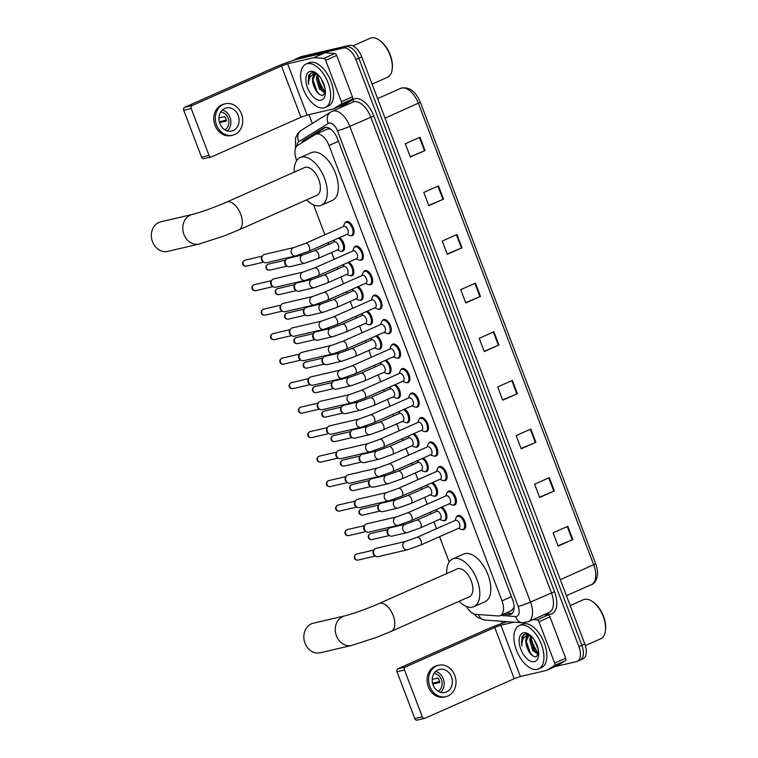 <?xml version="1.0" encoding="UTF-8"?>
<svg xmlns="http://www.w3.org/2000/svg" width="758" height="758" viewBox="0 0 758 758"><rect width="100%" height="100%" fill="white"/><g stroke="black" fill="none" stroke-linecap="round" stroke-linejoin="round"><path stroke-width="1.14" d="M441.838 507.064A7.599 4.046 66.1 0 1 446.576 514.237A7.599 4.046 66.1 0 1 445.164 520.547A7.599 4.046 66.1 0 1 444.775 520.68A7.599 4.046 66.1 0 1 443.411 520.623M432.534 482.571A7.599 4.046 66.1 0 1 437.271 489.744A7.599 4.046 66.1 0 1 435.859 496.054A7.599 4.046 66.1 0 1 435.471 496.187A7.599 4.046 66.1 0 1 434.107 496.13M423.229 458.078A7.599 4.046 66.1 0 1 427.967 465.251A7.599 4.046 66.1 0 1 426.565 471.561A7.599 4.046 66.1 0 1 426.167 471.694A7.599 4.046 66.1 0 1 424.802 471.637M413.925 433.585A7.599 4.046 66.1 0 1 418.662 440.768A7.599 4.046 66.1 0 1 417.26 447.078A7.599 4.046 66.1 0 1 416.862 447.201A7.599 4.046 66.1 0 1 415.498 447.144M404.63 409.093A7.599 4.046 66.1 0 1 409.358 416.275A7.599 4.046 66.1 0 1 407.956 422.585A7.599 4.046 66.1 0 1 407.567 422.708A7.599 4.046 66.1 0 1 406.193 422.651M395.325 384.6A7.599 4.046 66.1 0 1 400.053 391.782A7.599 4.046 66.1 0 1 398.651 398.092A7.599 4.046 66.1 0 1 398.263 398.225A7.599 4.046 66.1 0 1 396.889 398.158M386.021 360.107A7.599 4.046 66.1 0 1 390.749 367.289A7.599 4.046 66.1 0 1 389.347 373.599A7.599 4.046 66.1 0 1 388.958 373.732A7.599 4.046 66.1 0 1 387.584 373.666M376.717 335.623A7.599 4.046 66.1 0 1 381.445 342.796A7.599 4.046 66.1 0 1 380.042 349.106A7.599 4.046 66.1 0 1 379.654 349.239A7.599 4.046 66.1 0 1 378.28 349.173M367.412 311.131A7.599 4.046 66.1 0 1 372.14 318.303A7.599 4.046 66.1 0 1 370.738 324.614A7.599 4.046 66.1 0 1 370.349 324.746A7.599 4.046 66.1 0 1 368.985 324.689M358.108 286.638A7.599 4.046 66.1 0 1 362.836 293.81A7.599 4.046 66.1 0 1 361.433 300.121A7.599 4.046 66.1 0 1 361.045 300.253A7.599 4.046 66.1 0 1 359.68 300.196M348.803 262.145A7.599 4.046 66.1 0 1 353.541 269.317A7.599 4.046 66.1 0 1 352.129 275.628A7.599 4.046 66.1 0 1 351.74 275.76A7.599 4.046 66.1 0 1 350.376 275.704M339.499 237.652A7.599 4.046 66.1 0 1 344.236 244.834A7.599 4.046 66.1 0 1 342.824 251.144A7.599 4.046 66.1 0 1 342.436 251.268A7.599 4.046 66.1 0 1 341.072 251.211M428.696 443.392A7.599 4.046 66.1 0 1 429.928 442.132A7.599 4.046 66.1 0 1 430.317 441.999A7.599 4.046 66.1 0 1 436.854 447.788A7.599 4.046 66.1 0 1 436.077 456.022A7.599 4.046 66.1 0 1 435.689 456.145A7.599 4.046 66.1 0 1 434.325 456.089M419.392 418.899A7.599 4.046 66.1 0 1 420.624 417.639A7.599 4.046 66.1 0 1 421.012 417.516A7.599 4.046 66.1 0 1 427.55 423.296A7.599 4.046 66.1 0 1 426.773 431.529A7.599 4.046 66.1 0 1 426.384 431.662A7.599 4.046 66.1 0 1 425.02 431.596M410.087 394.406A7.599 4.046 66.1 0 1 411.319 393.146A7.599 4.046 66.1 0 1 411.708 393.023A7.599 4.046 66.1 0 1 418.245 398.803A7.599 4.046 66.1 0 1 417.469 407.037A7.599 4.046 66.1 0 1 417.08 407.169A7.599 4.046 66.1 0 1 415.716 407.103M400.783 369.913A7.599 4.046 66.1 0 1 402.015 368.663A7.599 4.046 66.1 0 1 402.403 368.53A7.599 4.046 66.1 0 1 408.941 374.319A7.599 4.046 66.1 0 1 408.164 382.544A7.599 4.046 66.1 0 1 407.776 382.676A7.599 4.046 66.1 0 1 406.411 382.619M438.001 467.885A7.599 4.046 66.1 0 1 439.233 466.625A7.599 4.046 66.1 0 1 439.621 466.492A7.599 4.046 66.1 0 1 446.159 472.281A7.599 4.046 66.1 0 1 445.382 480.515A7.599 4.046 66.1 0 1 444.993 480.638A7.599 4.046 66.1 0 1 443.629 480.581M456.6 516.861A7.599 4.046 66.1 0 1 457.832 515.611A7.599 4.046 66.1 0 1 458.23 515.478A7.599 4.046 66.1 0 1 464.768 521.267A7.599 4.046 66.1 0 1 463.991 529.491A7.599 4.046 66.1 0 1 463.602 529.624A7.599 4.046 66.1 0 1 462.228 529.567M447.296 492.368A7.599 4.046 66.1 0 1 448.537 491.118A7.599 4.046 66.1 0 1 448.925 490.985A7.599 4.046 66.1 0 1 455.463 496.774A7.599 4.046 66.1 0 1 454.686 505.008A7.599 4.046 66.1 0 1 454.298 505.131A7.599 4.046 66.1 0 1 452.924 505.074M391.479 345.421A7.599 4.046 66.1 0 1 392.71 344.17A7.599 4.046 66.1 0 1 393.099 344.037A7.599 4.046 66.1 0 1 399.637 349.826A7.599 4.046 66.1 0 1 398.869 358.051A7.599 4.046 66.1 0 1 398.471 358.183A7.599 4.046 66.1 0 1 397.107 358.127M382.174 320.928A7.599 4.046 66.1 0 1 383.406 319.677A7.599 4.046 66.1 0 1 383.794 319.544A7.599 4.046 66.1 0 1 390.332 325.334A7.599 4.046 66.1 0 1 389.565 333.558A7.599 4.046 66.1 0 1 389.176 333.691A7.599 4.046 66.1 0 1 387.802 333.634M372.87 296.435A7.599 4.046 66.1 0 1 374.101 295.184A7.599 4.046 66.1 0 1 374.49 295.051A7.599 4.046 66.1 0 1 381.028 300.841A7.599 4.046 66.1 0 1 380.26 309.075A7.599 4.046 66.1 0 1 379.872 309.198A7.599 4.046 66.1 0 1 378.498 309.141M363.565 271.951A7.599 4.046 66.1 0 1 364.797 270.691A7.599 4.046 66.1 0 1 365.195 270.559A7.599 4.046 66.1 0 1 371.733 276.348A7.599 4.046 66.1 0 1 370.956 284.582A7.599 4.046 66.1 0 1 370.567 284.705A7.599 4.046 66.1 0 1 369.193 284.648M354.261 247.459A7.599 4.046 66.1 0 1 355.502 246.198A7.599 4.046 66.1 0 1 355.89 246.066A7.599 4.046 66.1 0 1 362.428 251.855A7.599 4.046 66.1 0 1 361.651 260.089A7.599 4.046 66.1 0 1 361.263 260.212A7.599 4.046 66.1 0 1 359.889 260.155M344.966 222.966A7.599 4.046 66.1 0 1 346.198 221.706A7.599 4.046 66.1 0 1 346.586 221.582A7.599 4.046 66.1 0 1 353.124 227.362A7.599 4.046 66.1 0 1 352.347 235.596A7.599 4.046 66.1 0 1 351.958 235.729A7.599 4.046 66.1 0 1 350.584 235.662M466.445 606.485A14.241 7.589 -113.9 0 0 475.825 614.368L498.158 615.951A14.241 7.589 -113.9 0 0 499.531 615.856A14.241 7.589 -113.9 0 0 500.261 615.61A14.241 7.589 -113.9 0 0 501.976 600.848L329.01 145.508A14.241 7.589 -113.9 0 0 315.764 134.232A14.241 7.589 -113.9 0 0 315.271 134.498L297.676 145.375A14.241 7.589 -113.9 0 0 296.454 159.881L296.71 160.563M511.394 610.597L514.076 607.253M330.649 129.078L327.683 128.955L315.764 134.232M313.556 204.897L324.907 234.781M327.939 242.778L328.584 244.474M331.625 252.471L334.212 259.264M337.244 267.271L337.888 268.967M340.929 276.964L343.507 283.757M346.548 291.754L347.192 293.45M350.234 301.457L352.811 308.25M355.853 316.247L356.497 317.943M359.538 325.949L362.116 332.743M365.157 340.74L365.801 342.436M368.843 350.433L371.42 357.236M374.461 365.233L375.106 366.929M378.138 374.926L380.724 381.729M383.766 389.726L384.41 391.422M387.442 399.419L390.029 406.222M393.07 414.219L393.715 415.915M396.747 423.911L399.333 430.715M402.365 438.711L403.019 440.407M406.051 448.404L408.638 455.198M411.67 463.204L412.314 464.9M415.356 472.897L417.942 479.691M420.974 487.688L421.619 489.393M424.66 497.39L427.247 504.184M430.279 512.181L430.923 513.877M433.964 521.883L436.542 528.677M439.583 536.673L449.2 561.981M503.236 614.293L508.741 614.681A14.241 7.589 -113.9 0 0 510.115 614.586A14.241 7.589 -113.9 0 0 510.845 614.34A14.241 7.589 -113.9 0 0 512.56 599.578L337.575 138.922A14.241 7.589 -113.9 0 0 324.329 127.647A14.241 7.589 -113.9 0 0 323.837 127.912L303.607 140.429A14.241 7.589 -113.9 0 0 301.58 142.959M325.428 91.841A18.988 10.119 66.1 0 1 317.867 75.506A18.988 10.119 66.1 0 0 325.428 91.841M538.701 653.292A18.988 10.119 66.1 0 1 531.15 636.957A18.988 10.119 66.1 0 0 538.701 653.292M293.914 60.214A14.241 7.589 66.1 0 1 295.241 59.276A14.241 7.589 66.1 0 1 295.971 59.029L343.374 48A14.241 7.589 66.1 0 1 355.9 59.512L578.913 646.612A14.241 7.589 66.1 0 1 577.198 661.374A14.241 7.589 66.1 0 1 576.468 661.611L555.254 666.557M502.184 623.322L501.398 621.257M312.296 123.45L308.942 114.629M295.241 59.276L298.178 57.978A14.241 7.589 66.1 0 1 298.908 57.731L346.311 46.693A14.241 7.589 66.1 0 1 358.837 58.214L581.85 645.304A14.241 7.589 66.1 0 1 580.135 660.066A14.241 7.589 66.1 0 1 579.406 660.313M304.877 140.922A14.241 7.589 66.1 0 1 306.545 139.121L325.637 127.316M512.19 613.393A14.241 7.589 66.1 0 1 511.678 613.383L506.173 612.995M580.135 660.066L583.073 658.768A14.241 7.589 66.1 0 0 584.788 644.006L361.774 56.916A14.241 7.589 66.1 0 0 349.249 45.395L301.845 56.433A14.241 7.589 66.1 0 0 301.115 56.67L298.178 57.978A14.241 7.589 66.1 0 1 298.908 57.731L346.311 46.693A14.241 7.589 66.1 0 1 358.837 58.214L581.85 645.304A14.241 7.589 66.1 0 1 580.135 660.066L577.198 661.374M420.008 137.274L405.322 143.783L410.353 157.048L425.049 150.539L420.008 137.274M410.249 156.764L425.049 150.539M438.484 185.909L423.788 192.409L428.829 205.674L443.515 199.165L438.484 185.909M428.725 205.399L443.515 199.165M456.951 234.535L442.265 241.044L447.305 254.309L461.992 247.8L456.951 234.535M447.192 254.025L461.992 247.8M475.427 283.16L460.741 289.67L465.772 302.935L480.468 296.425L475.427 283.16M465.668 302.65L480.468 296.425M567.789 526.308L553.103 532.817L558.134 546.082L572.83 539.573L567.789 526.308M558.03 545.807L572.83 539.573M549.313 477.682L534.627 484.191L539.668 497.456L554.354 490.947L549.313 477.682M539.563 497.172L554.354 490.947M530.846 429.056L516.151 435.566L521.191 448.821L535.878 442.312L530.846 429.056M521.087 448.546L535.878 442.312M512.37 380.421L497.684 386.931L502.725 400.196L517.411 393.686L512.37 380.421M502.611 399.911L517.411 393.686M493.894 331.796L479.208 338.305L484.248 351.56L498.935 345.061L493.894 331.796M484.144 351.286L498.935 345.061M544.111 614.672L548.119 614.956A2.369 1.26 66.1 0 1 549.976 616.898L538.957 621.778L554.666 663.117L565.676 658.228A2.369 1.26 66.1 0 1 565.477 660.654L557.68 665.467A2.369 1.26 66.1 0 1 557.604 665.515A2.369 1.26 66.1 0 1 557.518 665.543M549.976 616.898L565.676 658.228M507.178 621.664A18.988 1.62 -20.8 0 0 487.242 629.178L398.016 668.717L405.492 666.974L494.728 627.435L500.896 625.227L514.085 622.157M417.497 719.996A2.369 1.999 -103.1 0 1 414.816 718.603L422.301 716.86A2.369 1.999 76.9 0 0 424.973 718.252L514.208 678.713L520.376 676.506L546.461 670.432A2.369 1.26 -113.9 0 0 546.584 670.394A2.369 1.26 -113.9 0 0 546.67 670.356L554.458 665.533A2.369 1.26 -113.9 0 0 554.666 663.117M405.492 666.974A2.369 1.999 76.9 0 0 404.497 669.996L397.012 671.74L414.816 718.603M397.012 671.74A2.369 1.999 -103.1 0 1 398.016 668.717M404.497 669.996L422.301 716.86M538.957 621.778A2.369 1.26 -113.9 0 0 537.1 619.845L533.101 619.551M433.112 685.014A11.863 9.987 76.9 0 0 444.984 692.499A11.863 9.987 76.9 0 0 451.474 676.875A11.863 9.987 76.9 0 0 439.602 669.38A11.863 9.987 76.9 0 0 433.112 685.014M440.616 692.376A11.863 9.987 76.9 0 0 443.24 678.789A11.863 9.987 76.9 0 0 435.736 671.427M432.79 684.067L439.763 682.437A9.494 7.987 -103.1 0 0 439.157 680.125A9.494 7.987 -103.1 0 0 438.086 678.022L432.212 679.386M438.181 691.305A9.494 7.987 76.9 0 0 441.402 679.604A9.494 7.987 76.9 0 0 434.031 673.464M438.636 665.221L437.139 665.571A16.136 13.587 76.9 0 0 428.308 686.824A16.136 13.587 76.9 0 0 444.453 697.009L445.95 696.659A16.136 13.587 76.9 0 0 454.781 675.406A16.136 13.587 76.9 0 0 438.636 665.221A16.136 13.587 76.9 0 0 429.805 686.473A16.136 13.587 76.9 0 0 445.95 696.659M439.574 681.461L432.591 683.337M570.196 605.576L583.414 599.72A21.357 11.379 66.1 0 1 584.513 599.351A21.357 11.379 66.1 0 1 591.894 601.17L592.642 601.653A20.409 10.877 66.1 0 1 605.481 630.637L605.339 631.509A21.357 11.379 66.1 0 1 600.715 638.776L585.337 645.589M591.894 601.17A21.357 11.379 66.1 0 1 605.339 631.509M520.509 625.132A23.735 12.649 66.1 0 1 540.937 643.21A23.735 12.649 66.1 0 1 538.521 668.935A23.735 12.649 66.1 0 1 537.299 669.333A23.735 12.649 66.1 0 1 516.871 651.255A23.735 12.649 66.1 0 1 519.287 625.54A23.735 12.649 66.1 0 1 520.509 625.132M519.287 625.54L522.224 624.232A23.735 12.649 66.1 0 1 523.446 623.825A23.735 12.649 66.1 0 1 543.874 641.912A23.735 12.649 66.1 0 1 541.458 667.627L538.521 668.935M531.367 636.265L530.79 639.534L533.812 649.871L538.711 654.059M530.742 635.659L529.624 640.046L532.647 650.383L538.616 654.59M534.39 640.065L538.294 649.663M530.069 635.081L528.866 635.517M528.733 635.621L526.128 641.6L526.687 646.204A10.726 5.713 66.1 0 1 528.231 635.801A10.726 5.713 66.1 0 1 528.781 635.611A10.726 5.713 66.1 0 1 529.245 635.545L530.647 635.583M526.687 646.204C528.942 653.074 532.031 656.627 535.953 656.873L538.692 654.4M534.381 661.649A15.473 8.243 66.1 0 1 520.774 649.123A15.473 8.243 66.1 0 1 523.427 632.816A15.473 8.243 66.1 0 1 528.781 634.143A15.473 8.243 66.1 0 1 538.521 656.115A15.473 8.243 66.1 0 1 534.381 661.649M529.643 634.749L525.502 633.896L521.902 636.72L521.864 645.816C521.779 639.506 524.024 636.076 528.591 635.517L529.245 635.545M530.354 635.536L530.221 636.729M537.337 654.533L538.284 655.272M526.99 633.878L526.005 636.133M530.818 638.928L534.94 650.828L536.749 653.131M527.388 633.934L526.592 635.877M526.156 640.993L530.278 652.894L532.789 655.907M523.825 634.541L521.447 641.59L521.864 645.816M313.31 623.199A15.188 12.791 76.9 0 0 305 643.201A15.188 12.791 76.9 0 0 320.198 652.79L351.627 645.465A15.188 12.791 -103.1 0 1 336.438 635.886A15.188 12.791 -103.1 0 1 344.738 615.884L313.31 623.199M379.038 603.539A15.188 8.092 -113.9 0 1 379.815 603.283A15.188 8.092 -113.9 0 1 393.175 615.572A15.188 8.092 -113.9 0 1 391.346 631.31L469.41 596.726A15.188 8.092 -113.9 0 0 470.955 580.258A15.188 8.092 -113.9 0 0 457.879 568.69A15.188 8.092 -113.9 0 0 457.102 568.945L379.038 603.539C368.435 608.323 350.755 614.586 344.738 615.884M446.756 573.531A26.104 13.909 66.1 0 1 452.678 558.968A26.104 13.909 66.1 0 1 454.023 558.523A26.104 13.909 66.1 0 1 476.498 578.411A26.104 13.909 66.1 0 1 473.835 606.703A26.104 13.909 66.1 0 1 472.49 607.149A26.104 13.909 66.1 0 1 459.064 601.302M452.678 558.968L463.697 554.089A26.104 13.909 66.1 0 1 465.033 553.643A26.104 13.909 66.1 0 1 487.508 573.531A26.104 13.909 66.1 0 1 484.845 601.824L473.835 606.703M160.819 221.781A15.188 12.791 76.9 0 0 152.519 241.783A15.188 12.791 76.9 0 0 167.708 251.372L199.146 244.048A15.188 12.791 -103.1 0 1 183.948 234.468A15.188 12.791 -103.1 0 1 192.257 214.467L160.819 221.781M226.547 202.121A15.188 8.092 -113.9 0 1 227.334 201.865A15.188 8.092 -113.9 0 1 240.684 214.154A15.188 8.092 -113.9 0 1 238.855 229.901L316.929 195.308A15.188 8.092 -113.9 0 0 318.474 178.85A15.188 8.092 -113.9 0 0 305.398 167.272A15.188 8.092 -113.9 0 0 304.621 167.527L226.547 202.121C215.954 206.906 198.274 213.169 192.257 214.467M294.275 172.113A26.104 13.909 66.1 0 1 300.196 157.55A26.104 13.909 66.1 0 1 301.532 157.105A26.104 13.909 66.1 0 1 324.007 177.002A26.104 13.909 66.1 0 1 321.345 205.285A26.104 13.909 66.1 0 1 320.009 205.731A26.104 13.909 66.1 0 1 306.583 199.885M300.196 157.55L311.216 152.671A26.104 13.909 66.1 0 1 312.552 152.225A26.104 13.909 66.1 0 1 335.027 172.113A26.104 13.909 66.1 0 1 332.364 200.406L321.345 205.285M455.312 520.386A4.273 2.274 66.1 0 1 455.511 520.272A4.273 2.274 66.1 0 1 455.729 520.196A4.273 2.274 66.1 0 1 459.405 523.456A4.273 2.274 66.1 0 1 458.969 528.089A4.273 2.274 66.1 0 1 458.751 528.155M454.99 520.509L455.994 517.866A7.116 3.79 66.1 0 1 457.292 516.369A7.116 3.79 66.1 0 1 457.661 516.245A7.116 3.79 66.1 0 1 463.792 521.675A7.116 3.79 66.1 0 1 463.062 529.387A7.116 3.79 66.1 0 1 462.702 529.51A7.116 3.79 66.1 0 1 461.082 529.34L458.448 528.317M405.454 541.487A4.273 3.6 -103.1 0 0 403.029 546.859A4.273 3.6 -103.1 0 0 403.123 547.115A4.273 3.6 -103.1 0 0 407.397 549.806L378.1 556.628A4.273 3.6 -103.1 0 1 375.589 556.154A4.273 3.6 -103.1 0 1 373.827 553.927A4.273 3.6 -103.1 0 1 374.12 549.834A4.273 3.6 -103.1 0 1 375.617 548.489A4.273 3.6 -103.1 0 1 376.167 548.309L405.454 541.487L417.023 537.327A4.273 2.274 66.1 0 1 417.251 537.251A4.273 2.274 66.1 0 1 420.908 540.463A4.273 2.274 66.1 0 1 420.491 545.135A4.273 2.274 66.1 0 1 420.273 545.21M375.589 556.154L374.528 555.481A3.089 2.596 -103.1 0 1 373.249 553.871A3.089 2.596 -103.1 0 1 373.457 550.914L374.12 549.834M446.007 495.893A4.273 2.274 66.1 0 1 446.206 495.779A4.273 2.274 66.1 0 1 446.424 495.713A4.273 2.274 66.1 0 1 450.1 498.963A4.273 2.274 66.1 0 1 449.665 503.596A4.273 2.274 66.1 0 1 449.447 503.663M445.685 496.016L446.699 493.373A7.116 3.79 66.1 0 1 447.987 491.876A7.116 3.79 66.1 0 1 448.357 491.752A7.116 3.79 66.1 0 1 454.487 497.182A7.116 3.79 66.1 0 1 453.758 504.894A7.116 3.79 66.1 0 1 453.398 505.017A7.116 3.79 66.1 0 1 451.777 504.847L449.143 503.824M396.15 516.994A4.273 3.6 -103.1 0 0 393.724 522.366A4.273 3.6 -103.1 0 0 393.819 522.622A4.273 3.6 -103.1 0 0 398.092 525.313L368.795 532.135A4.273 3.6 -103.1 0 1 366.285 531.671A4.273 3.6 -103.1 0 1 364.522 529.435A4.273 3.6 -103.1 0 1 364.816 525.341A4.273 3.6 -103.1 0 1 366.322 523.996A4.273 3.6 -103.1 0 1 366.863 523.816L396.15 516.994L407.719 512.834A4.273 2.274 66.1 0 1 407.946 512.759A4.273 2.274 66.1 0 1 411.603 515.971A4.273 2.274 66.1 0 1 411.187 520.642A4.273 2.274 66.1 0 1 410.969 520.718M366.285 531.671L365.223 530.988A3.089 2.596 -103.1 0 1 363.944 529.378A3.089 2.596 -103.1 0 1 364.153 526.422L364.816 525.341M436.703 471.4A4.273 2.274 66.1 0 1 436.902 471.286A4.273 2.274 66.1 0 1 437.12 471.22A4.273 2.274 66.1 0 1 440.796 474.47A4.273 2.274 66.1 0 1 440.36 479.103A4.273 2.274 66.1 0 1 440.142 479.17M436.381 471.523L437.394 468.88A7.116 3.79 66.1 0 1 438.683 467.383A7.116 3.79 66.1 0 1 439.053 467.26A7.116 3.79 66.1 0 1 445.183 472.689A7.116 3.79 66.1 0 1 444.453 480.401A7.116 3.79 66.1 0 1 444.093 480.525A7.116 3.79 66.1 0 1 442.473 480.354L439.839 479.331M386.845 492.501A4.273 3.6 -103.1 0 0 384.42 497.873A4.273 3.6 -103.1 0 0 384.514 498.129A4.273 3.6 -103.1 0 0 388.788 500.82L359.491 507.642A4.273 3.6 -103.1 0 1 356.99 507.178A4.273 3.6 -103.1 0 1 355.218 504.951A4.273 3.6 -103.1 0 1 355.511 500.849A4.273 3.6 -103.1 0 1 357.018 499.503A4.273 3.6 -103.1 0 1 357.558 499.323L386.845 492.501L398.424 488.341A4.273 2.274 66.1 0 1 398.642 488.266A4.273 2.274 66.1 0 1 402.299 491.478A4.273 2.274 66.1 0 1 401.882 496.149A4.273 2.274 66.1 0 1 401.664 496.225M356.99 507.178L355.919 506.496A3.089 2.596 -103.1 0 1 354.64 504.885A3.089 2.596 -103.1 0 1 354.858 501.929L355.511 500.849M427.398 446.907A4.273 2.274 66.1 0 1 427.597 446.794A4.273 2.274 66.1 0 1 427.815 446.727A4.273 2.274 66.1 0 1 431.501 449.977A4.273 2.274 66.1 0 1 431.065 454.611A4.273 2.274 66.1 0 1 430.838 454.686M427.076 447.031L428.09 444.387A7.116 3.79 66.1 0 1 429.388 442.89A7.116 3.79 66.1 0 1 429.748 442.767A7.116 3.79 66.1 0 1 435.878 448.196A7.116 3.79 66.1 0 1 435.149 455.909A7.116 3.79 66.1 0 1 434.789 456.032A7.116 3.79 66.1 0 1 433.169 455.861L430.535 454.838M377.541 468.008A4.273 3.6 -103.1 0 0 375.115 473.38A4.273 3.6 -103.1 0 0 375.21 473.636A4.273 3.6 -103.1 0 0 379.483 476.337L350.187 483.149A4.273 3.6 -103.1 0 1 347.685 482.685A4.273 3.6 -103.1 0 1 345.913 480.458A4.273 3.6 -103.1 0 1 346.207 476.356A4.273 3.6 -103.1 0 1 347.714 475.01A4.273 3.6 -103.1 0 1 348.254 474.83L377.541 468.008L389.119 463.849A4.273 2.274 66.1 0 1 389.337 463.773A4.273 2.274 66.1 0 1 392.995 466.985A4.273 2.274 66.1 0 1 392.578 471.666A4.273 2.274 66.1 0 1 392.36 471.732M347.685 482.685L346.614 482.003A3.089 2.596 -103.1 0 1 345.335 480.401A3.089 2.596 -103.1 0 1 345.553 477.436L346.207 476.356M418.094 422.424A4.273 2.274 66.1 0 1 418.293 422.31A4.273 2.274 66.1 0 1 418.52 422.234A4.273 2.274 66.1 0 1 422.197 425.484A4.273 2.274 66.1 0 1 421.761 430.118A4.273 2.274 66.1 0 1 421.543 430.193M417.772 422.538L418.786 419.894A7.116 3.79 66.1 0 1 420.084 418.397A7.116 3.79 66.1 0 1 420.444 418.283A7.116 3.79 66.1 0 1 426.574 423.703A7.116 3.79 66.1 0 1 425.844 431.416A7.116 3.79 66.1 0 1 425.484 431.539A7.116 3.79 66.1 0 1 423.864 431.378L421.24 430.345M368.236 443.515A4.273 3.6 -103.1 0 0 365.82 448.888A4.273 3.6 -103.1 0 0 365.906 449.143A4.273 3.6 -103.1 0 0 370.179 451.844L340.892 458.656A4.273 3.6 -103.1 0 1 338.381 458.192A4.273 3.6 -103.1 0 1 336.618 455.965A4.273 3.6 -103.1 0 1 336.903 451.872A4.273 3.6 -103.1 0 1 338.409 450.517A4.273 3.6 -103.1 0 1 338.949 450.337L368.236 443.515L379.815 439.356A4.273 2.274 66.1 0 1 380.033 439.289A4.273 2.274 66.1 0 1 383.69 442.492A4.273 2.274 66.1 0 1 383.273 447.173A4.273 2.274 66.1 0 1 383.055 447.239M338.381 458.192L337.31 457.519A3.089 2.596 -103.1 0 1 336.031 455.909A3.089 2.596 -103.1 0 1 336.249 452.943L336.903 451.872M408.789 397.931A4.273 2.274 66.1 0 1 408.988 397.817A4.273 2.274 66.1 0 1 409.216 397.742A4.273 2.274 66.1 0 1 412.892 401.001A4.273 2.274 66.1 0 1 412.456 405.625A4.273 2.274 66.1 0 1 412.238 405.701M408.467 398.045L409.481 395.411A7.116 3.79 66.1 0 1 410.779 393.914A7.116 3.79 66.1 0 1 411.139 393.79A7.116 3.79 66.1 0 1 417.27 399.21A7.116 3.79 66.1 0 1 416.549 406.932A7.116 3.79 66.1 0 1 416.18 407.046A7.116 3.79 66.1 0 1 414.569 406.885L411.935 405.862M358.941 419.032A4.273 3.6 -103.1 0 0 356.516 424.404A4.273 3.6 -103.1 0 0 356.601 424.651A4.273 3.6 -103.1 0 0 360.874 427.351L331.587 434.173A4.273 3.6 -103.1 0 1 329.076 433.699A4.273 3.6 -103.1 0 1 327.314 431.473A4.273 3.6 -103.1 0 1 327.598 427.379A4.273 3.6 -103.1 0 1 329.105 426.034A4.273 3.6 -103.1 0 1 329.645 425.844L358.941 419.032L370.51 414.863A4.273 2.274 66.1 0 1 370.728 414.797A4.273 2.274 66.1 0 1 374.386 417.999A4.273 2.274 66.1 0 1 373.969 422.68A4.273 2.274 66.1 0 1 373.751 422.756M329.076 433.699L328.006 433.026A3.089 2.596 -103.1 0 1 326.736 431.416A3.089 2.596 -103.1 0 1 326.944 428.459L327.598 427.379M399.485 373.438A4.273 2.274 66.1 0 1 399.693 373.324A4.273 2.274 66.1 0 1 399.911 373.249A4.273 2.274 66.1 0 1 403.588 376.508A4.273 2.274 66.1 0 1 403.152 381.132A4.273 2.274 66.1 0 1 402.934 381.208M399.163 373.552L400.177 370.918A7.116 3.79 66.1 0 1 401.475 369.421A7.116 3.79 66.1 0 1 401.835 369.298A7.116 3.79 66.1 0 1 407.965 374.717A7.116 3.79 66.1 0 1 407.245 382.439A7.116 3.79 66.1 0 1 406.875 382.563A7.116 3.79 66.1 0 1 405.265 382.392L402.631 381.369M349.637 394.539A4.273 3.6 -103.1 0 0 347.211 399.911A4.273 3.6 -103.1 0 0 347.297 400.158A4.273 3.6 -103.1 0 0 351.57 402.858L322.283 409.68A4.273 3.6 -103.1 0 1 319.772 409.206A4.273 3.6 -103.1 0 1 318.009 406.98A4.273 3.6 -103.1 0 1 318.303 402.886A4.273 3.6 -103.1 0 1 319.8 401.541A4.273 3.6 -103.1 0 1 320.34 401.352L349.637 394.539L361.206 390.379A4.273 2.274 66.1 0 1 361.424 390.304A4.273 2.274 66.1 0 1 365.081 393.506A4.273 2.274 66.1 0 1 364.664 398.187A4.273 2.274 66.1 0 1 364.446 398.263M319.772 409.206L318.701 408.534A3.089 2.596 -103.1 0 1 317.431 406.923A3.089 2.596 -103.1 0 1 317.64 403.967L318.303 402.886M390.18 348.945A4.273 2.274 66.1 0 1 390.389 348.832A4.273 2.274 66.1 0 1 390.607 348.756A4.273 2.274 66.1 0 1 394.283 352.015A4.273 2.274 66.1 0 1 393.847 356.639A4.273 2.274 66.1 0 1 393.629 356.715M389.868 349.059L390.872 346.425A7.116 3.79 66.1 0 1 392.17 344.928A7.116 3.79 66.1 0 1 392.54 344.805A7.116 3.79 66.1 0 1 398.661 350.234A7.116 3.79 66.1 0 1 397.941 357.947A7.116 3.79 66.1 0 1 397.571 358.07A7.116 3.79 66.1 0 1 395.96 357.899L393.326 356.876M340.333 370.046A4.273 3.6 -103.1 0 0 337.907 375.418A4.273 3.6 -103.1 0 0 337.992 375.674A4.273 3.6 -103.1 0 0 342.265 378.365L312.978 385.187A4.273 3.6 -103.1 0 1 310.467 384.713A4.273 3.6 -103.1 0 1 308.705 382.487A4.273 3.6 -103.1 0 1 308.999 378.394A4.273 3.6 -103.1 0 1 310.496 377.048A4.273 3.6 -103.1 0 1 311.036 376.868L340.333 370.046L351.901 365.887A4.273 2.274 66.1 0 1 352.119 365.811A4.273 2.274 66.1 0 1 355.777 369.013A4.273 2.274 66.1 0 1 355.36 373.694A4.273 2.274 66.1 0 1 355.142 373.77M310.467 384.713L309.397 384.041A3.089 2.596 -103.1 0 1 308.127 382.43A3.089 2.596 -103.1 0 1 308.335 379.474L308.999 378.394M380.886 324.452A4.273 2.274 66.1 0 1 381.084 324.339A4.273 2.274 66.1 0 1 381.302 324.263A4.273 2.274 66.1 0 1 384.979 327.522A4.273 2.274 66.1 0 1 384.543 332.156A4.273 2.274 66.1 0 1 384.325 332.222M380.563 324.576L381.568 321.932A7.116 3.79 66.1 0 1 382.866 320.435A7.116 3.79 66.1 0 1 383.235 320.312A7.116 3.79 66.1 0 1 389.356 325.741A7.116 3.79 66.1 0 1 388.636 333.454A7.116 3.79 66.1 0 1 388.267 333.577A7.116 3.79 66.1 0 1 386.656 333.406L384.022 332.383M331.028 345.553A4.273 3.6 -103.1 0 0 328.602 350.926A4.273 3.6 -103.1 0 0 328.688 351.181A4.273 3.6 -103.1 0 0 332.961 353.872L303.674 360.694A4.273 3.6 -103.1 0 1 301.163 360.221A4.273 3.6 -103.1 0 1 299.401 357.994A4.273 3.6 -103.1 0 1 299.694 353.901A4.273 3.6 -103.1 0 1 301.191 352.555A4.273 3.6 -103.1 0 1 301.741 352.375L331.028 345.553L342.597 341.394A4.273 2.274 66.1 0 1 342.815 341.318A4.273 2.274 66.1 0 1 346.472 344.53A4.273 2.274 66.1 0 1 346.055 349.201A4.273 2.274 66.1 0 1 345.837 349.277M301.163 360.221L300.092 359.548A3.089 2.596 -103.1 0 1 298.823 357.937A3.089 2.596 -103.1 0 1 299.031 354.981L299.694 353.901M371.581 299.96A4.273 2.274 66.1 0 1 371.78 299.846A4.273 2.274 66.1 0 1 371.998 299.78A4.273 2.274 66.1 0 1 375.674 303.029A4.273 2.274 66.1 0 1 375.238 307.663A4.273 2.274 66.1 0 1 375.021 307.729M371.259 300.083L372.263 297.439A7.116 3.79 66.1 0 1 373.561 295.942A7.116 3.79 66.1 0 1 373.931 295.819A7.116 3.79 66.1 0 1 380.061 301.248A7.116 3.79 66.1 0 1 379.332 308.961A7.116 3.79 66.1 0 1 378.962 309.084A7.116 3.79 66.1 0 1 377.351 308.913L374.717 307.89M321.724 321.06A4.273 3.6 -103.1 0 0 319.298 326.433A4.273 3.6 -103.1 0 0 319.383 326.689A4.273 3.6 -103.1 0 0 323.657 329.379L294.369 336.201A4.273 3.6 -103.1 0 1 291.858 335.737A4.273 3.6 -103.1 0 1 290.096 333.501A4.273 3.6 -103.1 0 1 290.39 329.408A4.273 3.6 -103.1 0 1 291.887 328.062A4.273 3.6 -103.1 0 1 292.436 327.882L321.724 321.06L333.293 316.901A4.273 2.274 66.1 0 1 333.511 316.825A4.273 2.274 66.1 0 1 337.168 320.037A4.273 2.274 66.1 0 1 336.76 324.708A4.273 2.274 66.1 0 1 336.533 324.784M291.858 335.737L290.788 335.055A3.089 2.596 -103.1 0 1 289.518 333.444A3.089 2.596 -103.1 0 1 289.727 330.488L290.39 329.408M362.277 275.467A4.273 2.274 66.1 0 1 362.476 275.353A4.273 2.274 66.1 0 1 362.694 275.287A4.273 2.274 66.1 0 1 366.37 278.537A4.273 2.274 66.1 0 1 365.934 283.17A4.273 2.274 66.1 0 1 365.716 283.236M361.954 275.59L362.959 272.946A7.116 3.79 66.1 0 1 364.257 271.449A7.116 3.79 66.1 0 1 364.626 271.326A7.116 3.79 66.1 0 1 370.757 276.755A7.116 3.79 66.1 0 1 370.027 284.468A7.116 3.79 66.1 0 1 369.667 284.591A7.116 3.79 66.1 0 1 368.047 284.421L365.413 283.397M312.419 296.567A4.273 3.6 -103.1 0 0 309.994 301.94A4.273 3.6 -103.1 0 0 310.079 302.196A4.273 3.6 -103.1 0 0 314.362 304.887L285.065 311.709A4.273 3.6 -103.1 0 1 282.554 311.244A4.273 3.6 -103.1 0 1 280.792 309.018A4.273 3.6 -103.1 0 1 281.085 304.915A4.273 3.6 -103.1 0 1 282.582 303.57A4.273 3.6 -103.1 0 1 283.132 303.389L312.419 296.567L323.988 292.408A4.273 2.274 66.1 0 1 324.216 292.332A4.273 2.274 66.1 0 1 327.873 295.544A4.273 2.274 66.1 0 1 327.456 300.215A4.273 2.274 66.1 0 1 327.238 300.291M282.554 311.244L281.493 310.562A3.089 2.596 -103.1 0 1 280.214 308.951A3.089 2.596 -103.1 0 1 280.422 305.995L281.085 304.915M352.972 250.974A4.273 2.274 66.1 0 1 353.171 250.86A4.273 2.274 66.1 0 1 353.389 250.794A4.273 2.274 66.1 0 1 357.065 254.044A4.273 2.274 66.1 0 1 356.63 258.677A4.273 2.274 66.1 0 1 356.412 258.753M352.65 251.097L353.664 248.453A7.116 3.79 66.1 0 1 354.952 246.956A7.116 3.79 66.1 0 1 355.322 246.833A7.116 3.79 66.1 0 1 361.452 252.262A7.116 3.79 66.1 0 1 360.723 259.975A7.116 3.79 66.1 0 1 360.363 260.098A7.116 3.79 66.1 0 1 358.742 259.928L356.108 258.904M303.115 272.075A4.273 3.6 -103.1 0 0 300.689 277.447A4.273 3.6 -103.1 0 0 300.784 277.703A4.273 3.6 -103.1 0 0 305.057 280.403L275.76 287.216A4.273 3.6 -103.1 0 1 273.25 286.751A4.273 3.6 -103.1 0 1 271.487 284.525A4.273 3.6 -103.1 0 1 271.781 280.422A4.273 3.6 -103.1 0 1 273.287 279.077A4.273 3.6 -103.1 0 1 273.827 278.897L303.115 272.075L314.684 267.915A4.273 2.274 66.1 0 1 314.911 267.839A4.273 2.274 66.1 0 1 318.568 271.051A4.273 2.274 66.1 0 1 318.152 275.732A4.273 2.274 66.1 0 1 317.934 275.798M273.25 286.751L272.188 286.069A3.089 2.596 -103.1 0 1 270.909 284.468A3.089 2.596 -103.1 0 1 271.118 281.502L271.781 280.422M343.668 226.49A4.273 2.274 66.1 0 1 343.867 226.377A4.273 2.274 66.1 0 1 344.085 226.301A4.273 2.274 66.1 0 1 347.761 229.551A4.273 2.274 66.1 0 1 347.325 234.184A4.273 2.274 66.1 0 1 347.107 234.26M343.346 226.604L344.359 223.961A7.116 3.79 66.1 0 1 345.648 222.464A7.116 3.79 66.1 0 1 346.018 222.35A7.116 3.79 66.1 0 1 352.148 227.77A7.116 3.79 66.1 0 1 351.418 235.482A7.116 3.79 66.1 0 1 351.058 235.605A7.116 3.79 66.1 0 1 349.438 235.444L346.804 234.412M293.81 247.582A4.273 3.6 -103.1 0 0 291.385 252.954A4.273 3.6 -103.1 0 0 291.479 253.21A4.273 3.6 -103.1 0 0 295.753 255.91L266.456 262.723A4.273 3.6 -103.1 0 1 263.955 262.259A4.273 3.6 -103.1 0 1 262.183 260.032A4.273 3.6 -103.1 0 1 262.476 255.939A4.273 3.6 -103.1 0 1 263.983 254.584A4.273 3.6 -103.1 0 1 264.523 254.404L293.81 247.582L305.389 243.422A4.273 2.274 66.1 0 1 305.607 243.356A4.273 2.274 66.1 0 1 309.264 246.558A4.273 2.274 66.1 0 1 308.847 251.239A4.273 2.274 66.1 0 1 308.629 251.305M263.955 262.259L262.884 261.576A3.089 2.596 -103.1 0 1 261.605 259.975A3.089 2.596 -103.1 0 1 261.823 257.009L262.476 255.939M436.485 511.442A4.273 2.274 66.1 0 1 436.684 511.328A4.273 2.274 66.1 0 1 436.911 511.252A4.273 2.274 66.1 0 1 440.587 514.511A4.273 2.274 66.1 0 1 440.152 519.135A4.273 2.274 66.1 0 1 439.934 519.211M405.284 524.271A4.273 3.6 -103.1 0 0 404.744 524.46A4.273 3.6 -103.1 0 0 402.858 529.643A4.273 3.6 -103.1 0 0 407.226 532.599L392.104 536.114A4.273 3.6 -103.1 0 1 389.593 535.65A4.273 3.6 -103.1 0 1 388.124 529.321A4.273 3.6 -103.1 0 1 389.621 527.975A4.273 3.6 -103.1 0 1 390.171 527.795L405.284 524.271L416.862 520.111A4.273 2.274 66.1 0 1 417.08 520.035A4.273 2.274 66.1 0 1 420.737 523.247A4.273 2.274 66.1 0 1 420.32 527.928A4.273 2.274 66.1 0 1 420.103 527.994M440.692 507.566A7.116 3.79 66.1 0 1 445.477 514.208A7.116 3.79 66.1 0 1 444.245 520.443A7.116 3.79 66.1 0 1 443.875 520.566A7.116 3.79 66.1 0 1 442.265 520.395L439.631 519.372M389.593 535.65L388.522 534.968A3.089 2.596 -103.1 0 1 387.253 533.357A3.089 2.596 -103.1 0 1 387.461 530.401L388.124 529.321M427.18 486.949A4.273 2.274 66.1 0 1 427.389 486.835A4.273 2.274 66.1 0 1 427.607 486.759A4.273 2.274 66.1 0 1 431.283 490.019A4.273 2.274 66.1 0 1 430.847 494.642A4.273 2.274 66.1 0 1 430.629 494.718M395.979 499.787A4.273 3.6 -103.1 0 0 395.439 499.967A4.273 3.6 -103.1 0 0 393.554 505.15A4.273 3.6 -103.1 0 0 397.922 508.106L382.799 511.622A4.273 3.6 -103.1 0 1 380.289 511.157A4.273 3.6 -103.1 0 1 378.82 504.828A4.273 3.6 -103.1 0 1 380.317 503.483A4.273 3.6 -103.1 0 1 380.867 503.303L395.979 499.787L407.558 495.618A4.273 2.274 66.1 0 1 407.776 495.552A4.273 2.274 66.1 0 1 411.433 498.755A4.273 2.274 66.1 0 1 411.016 503.435A4.273 2.274 66.1 0 1 410.798 503.501M431.387 483.083A7.116 3.79 66.1 0 1 436.172 489.715A7.116 3.79 66.1 0 1 434.94 495.95A7.116 3.79 66.1 0 1 434.571 496.073A7.116 3.79 66.1 0 1 432.96 495.903L430.326 494.879M380.289 511.157L379.218 510.475A3.089 2.596 -103.1 0 1 377.948 508.874A3.089 2.596 -103.1 0 1 378.157 505.908L378.82 504.828M417.876 462.456A4.273 2.274 66.1 0 1 418.084 462.342A4.273 2.274 66.1 0 1 418.302 462.266A4.273 2.274 66.1 0 1 421.979 465.526A4.273 2.274 66.1 0 1 421.543 470.159A4.273 2.274 66.1 0 1 421.325 470.225M386.675 475.294A4.273 3.6 -103.1 0 0 386.135 475.474A4.273 3.6 -103.1 0 0 384.259 480.667A4.273 3.6 -103.1 0 0 388.617 483.613L373.495 487.129A4.273 3.6 -103.1 0 1 370.984 486.664A4.273 3.6 -103.1 0 1 369.516 480.335A4.273 3.6 -103.1 0 1 371.013 478.99A4.273 3.6 -103.1 0 1 371.562 478.81L386.675 475.294L398.253 471.125A4.273 2.274 66.1 0 1 398.471 471.059A4.273 2.274 66.1 0 1 402.128 474.262A4.273 2.274 66.1 0 1 401.712 478.942A4.273 2.274 66.1 0 1 401.494 479.018M422.083 458.59A7.116 3.79 66.1 0 1 426.868 465.223A7.116 3.79 66.1 0 1 425.636 471.457A7.116 3.79 66.1 0 1 425.266 471.58A7.116 3.79 66.1 0 1 423.656 471.41L421.022 470.386M370.984 486.664L369.923 485.982A3.089 2.596 -103.1 0 1 368.644 484.381A3.089 2.596 -103.1 0 1 368.852 481.415L369.516 480.335M408.571 437.963A4.273 2.274 66.1 0 1 408.78 437.849A4.273 2.274 66.1 0 1 408.998 437.783A4.273 2.274 66.1 0 1 412.674 441.033A4.273 2.274 66.1 0 1 412.238 445.666A4.273 2.274 66.1 0 1 412.02 445.732M377.38 450.802A4.273 3.6 -103.1 0 0 376.83 450.982A4.273 3.6 -103.1 0 0 374.954 456.174A4.273 3.6 -103.1 0 0 379.313 459.121L364.191 462.636A4.273 3.6 -103.1 0 1 361.689 462.172A4.273 3.6 -103.1 0 1 360.211 455.852A4.273 3.6 -103.1 0 1 361.718 454.497A4.273 3.6 -103.1 0 1 362.258 454.317L377.38 450.802L388.949 446.642A4.273 2.274 66.1 0 1 389.167 446.566A4.273 2.274 66.1 0 1 392.824 449.769A4.273 2.274 66.1 0 1 392.407 454.449A4.273 2.274 66.1 0 1 392.189 454.525M412.778 434.097A7.116 3.79 66.1 0 1 417.563 440.73A7.116 3.79 66.1 0 1 416.332 446.964A7.116 3.79 66.1 0 1 415.962 447.087A7.116 3.79 66.1 0 1 414.351 446.917L411.717 445.894M361.689 462.172L360.619 461.499A3.089 2.596 -103.1 0 1 359.339 459.888A3.089 2.596 -103.1 0 1 359.548 456.932L360.211 455.852M399.276 413.47A4.273 2.274 66.1 0 1 399.475 413.356A4.273 2.274 66.1 0 1 399.693 413.29A4.273 2.274 66.1 0 1 403.37 416.54A4.273 2.274 66.1 0 1 402.934 421.173A4.273 2.274 66.1 0 1 402.716 421.249M368.075 426.309A4.273 3.6 -103.1 0 0 367.526 426.489A4.273 3.6 -103.1 0 0 365.65 431.681A4.273 3.6 -103.1 0 0 370.008 434.628L354.886 438.152A4.273 3.6 -103.1 0 1 352.385 437.679A4.273 3.6 -103.1 0 1 350.907 431.359A4.273 3.6 -103.1 0 1 352.413 430.013A4.273 3.6 -103.1 0 1 352.953 429.824L368.075 426.309L379.644 422.149A4.273 2.274 66.1 0 1 379.862 422.073A4.273 2.274 66.1 0 1 383.52 425.276A4.273 2.274 66.1 0 1 383.103 429.957A4.273 2.274 66.1 0 1 382.885 430.032M403.474 409.604A7.116 3.79 66.1 0 1 408.259 416.237A7.116 3.79 66.1 0 1 407.027 422.471A7.116 3.79 66.1 0 1 406.658 422.594A7.116 3.79 66.1 0 1 405.047 422.424L402.413 421.401M352.385 437.679L351.314 437.006A3.089 2.596 -103.1 0 1 350.035 435.395A3.089 2.596 -103.1 0 1 350.253 432.439L350.907 431.359M389.972 388.977A4.273 2.274 66.1 0 1 390.171 388.873A4.273 2.274 66.1 0 1 390.389 388.797A4.273 2.274 66.1 0 1 394.065 392.047A4.273 2.274 66.1 0 1 393.629 396.68A4.273 2.274 66.1 0 1 393.411 396.756M358.771 401.816A4.273 3.6 -103.1 0 0 358.221 401.996A4.273 3.6 -103.1 0 0 356.345 407.188A4.273 3.6 -103.1 0 0 360.704 410.135L345.591 413.66A4.273 3.6 -103.1 0 1 343.08 413.186A4.273 3.6 -103.1 0 1 341.602 406.866A4.273 3.6 -103.1 0 1 343.109 405.521A4.273 3.6 -103.1 0 1 343.649 405.341L358.771 401.816L370.34 397.656A4.273 2.274 66.1 0 1 370.558 397.58A4.273 2.274 66.1 0 1 374.215 400.793A4.273 2.274 66.1 0 1 373.798 405.464A4.273 2.274 66.1 0 1 373.58 405.539M394.179 385.111A7.116 3.79 66.1 0 1 398.954 391.744A7.116 3.79 66.1 0 1 397.723 397.978A7.116 3.79 66.1 0 1 397.353 398.102A7.116 3.79 66.1 0 1 395.742 397.931L393.108 396.908M343.08 413.186L342.01 412.513A3.089 2.596 -103.1 0 1 340.73 410.902A3.089 2.596 -103.1 0 1 340.948 407.946L341.602 406.866M380.668 364.494A4.273 2.274 66.1 0 1 380.867 364.38A4.273 2.274 66.1 0 1 381.084 364.304A4.273 2.274 66.1 0 1 384.761 367.554A4.273 2.274 66.1 0 1 384.325 372.187A4.273 2.274 66.1 0 1 384.107 372.263M349.466 377.323A4.273 3.6 -103.1 0 0 348.926 377.503A4.273 3.6 -103.1 0 0 347.041 382.695A4.273 3.6 -103.1 0 0 351.399 385.642L336.287 389.167A4.273 3.6 -103.1 0 1 333.776 388.693A4.273 3.6 -103.1 0 1 332.298 382.373A4.273 3.6 -103.1 0 1 333.804 381.028A4.273 3.6 -103.1 0 1 334.344 380.848L349.466 377.323L361.035 373.163A4.273 2.274 66.1 0 1 361.253 373.088A4.273 2.274 66.1 0 1 364.911 376.3A4.273 2.274 66.1 0 1 364.494 380.971A4.273 2.274 66.1 0 1 364.276 381.047M384.875 360.619A7.116 3.79 66.1 0 1 389.65 367.26A7.116 3.79 66.1 0 1 388.418 373.486A7.116 3.79 66.1 0 1 388.058 373.609A7.116 3.79 66.1 0 1 386.438 373.448L383.804 372.415M333.776 388.693L332.705 388.02A3.089 2.596 -103.1 0 1 331.426 386.409A3.089 2.596 -103.1 0 1 331.644 383.453L332.298 382.373M371.363 340.001A4.273 2.274 66.1 0 1 371.562 339.887A4.273 2.274 66.1 0 1 371.78 339.811A4.273 2.274 66.1 0 1 375.456 343.071A4.273 2.274 66.1 0 1 375.021 347.695A4.273 2.274 66.1 0 1 374.803 347.77M340.162 352.83A4.273 3.6 -103.1 0 0 339.622 353.01A4.273 3.6 -103.1 0 0 337.736 358.202A4.273 3.6 -103.1 0 0 342.095 361.149L326.982 364.674A4.273 3.6 -103.1 0 1 324.471 364.21A4.273 3.6 -103.1 0 1 323.003 357.88A4.273 3.6 -103.1 0 1 324.5 356.535A4.273 3.6 -103.1 0 1 325.04 356.355L340.162 352.83L351.731 348.671A4.273 2.274 66.1 0 1 351.949 348.595A4.273 2.274 66.1 0 1 355.606 351.807A4.273 2.274 66.1 0 1 355.199 356.478A4.273 2.274 66.1 0 1 354.971 356.554M375.57 336.126A7.116 3.79 66.1 0 1 380.345 342.768A7.116 3.79 66.1 0 1 379.114 349.002A7.116 3.79 66.1 0 1 378.754 349.116A7.116 3.79 66.1 0 1 377.133 348.955L374.499 347.931M324.471 364.21L323.401 363.527A3.089 2.596 -103.1 0 1 322.131 361.917A3.089 2.596 -103.1 0 1 322.339 358.96L323.003 357.88M362.059 315.508A4.273 2.274 66.1 0 1 362.258 315.394A4.273 2.274 66.1 0 1 362.476 315.319A4.273 2.274 66.1 0 1 366.152 318.578A4.273 2.274 66.1 0 1 365.716 323.202A4.273 2.274 66.1 0 1 365.498 323.278M330.858 328.337A4.273 3.6 -103.1 0 0 330.317 328.527A4.273 3.6 -103.1 0 0 328.432 333.709A4.273 3.6 -103.1 0 0 332.8 336.666L317.678 340.181A4.273 3.6 -103.1 0 1 315.167 339.717A4.273 3.6 -103.1 0 1 313.698 333.387A4.273 3.6 -103.1 0 1 315.195 332.042A4.273 3.6 -103.1 0 1 315.735 331.862L330.858 328.337L342.426 324.178A4.273 2.274 66.1 0 1 342.654 324.102A4.273 2.274 66.1 0 1 346.311 327.314A4.273 2.274 66.1 0 1 345.894 331.995A4.273 2.274 66.1 0 1 345.676 332.061M366.266 311.633A7.116 3.79 66.1 0 1 371.041 318.275A7.116 3.79 66.1 0 1 369.809 324.509A7.116 3.79 66.1 0 1 369.449 324.632A7.116 3.79 66.1 0 1 367.829 324.462L365.195 323.439M315.167 339.717L314.096 339.034A3.089 2.596 -103.1 0 1 312.827 337.424A3.089 2.596 -103.1 0 1 313.035 334.468L313.698 333.387M352.754 291.015A4.273 2.274 66.1 0 1 352.953 290.901A4.273 2.274 66.1 0 1 353.171 290.826A4.273 2.274 66.1 0 1 356.857 294.085A4.273 2.274 66.1 0 1 356.421 298.709A4.273 2.274 66.1 0 1 356.194 298.785M321.553 303.844A4.273 3.6 -103.1 0 0 321.013 304.034A4.273 3.6 -103.1 0 0 319.127 309.217A4.273 3.6 -103.1 0 0 323.495 312.173L308.373 315.688A4.273 3.6 -103.1 0 1 305.862 315.224A4.273 3.6 -103.1 0 1 304.394 308.894A4.273 3.6 -103.1 0 1 305.891 307.549A4.273 3.6 -103.1 0 1 306.431 307.369L321.553 303.844L333.122 299.685A4.273 2.274 66.1 0 1 333.349 299.618A4.273 2.274 66.1 0 1 337.007 302.821A4.273 2.274 66.1 0 1 336.59 307.502A4.273 2.274 66.1 0 1 336.372 307.568M356.961 287.149A7.116 3.79 66.1 0 1 361.746 293.782A7.116 3.79 66.1 0 1 360.505 300.016A7.116 3.79 66.1 0 1 360.145 300.14A7.116 3.79 66.1 0 1 358.525 299.969L355.89 298.946M305.862 315.224L304.792 314.542A3.089 2.596 -103.1 0 1 303.522 312.94A3.089 2.596 -103.1 0 1 303.731 309.975L304.394 308.894M343.45 266.522A4.273 2.274 66.1 0 1 343.649 266.409A4.273 2.274 66.1 0 1 343.876 266.333A4.273 2.274 66.1 0 1 347.552 269.592A4.273 2.274 66.1 0 1 347.117 274.225A4.273 2.274 66.1 0 1 346.899 274.292M312.249 279.361A4.273 3.6 -103.1 0 0 311.709 279.541A4.273 3.6 -103.1 0 0 309.823 284.733A4.273 3.6 -103.1 0 0 314.191 287.68L299.069 291.195A4.273 3.6 -103.1 0 1 296.558 290.731A4.273 3.6 -103.1 0 1 295.089 284.402A4.273 3.6 -103.1 0 1 296.586 283.056A4.273 3.6 -103.1 0 1 297.136 282.876L312.249 279.361L323.827 275.192A4.273 2.274 66.1 0 1 324.045 275.126A4.273 2.274 66.1 0 1 327.702 278.328A4.273 2.274 66.1 0 1 327.285 283.009A4.273 2.274 66.1 0 1 327.068 283.085M347.657 262.656A7.116 3.79 66.1 0 1 352.442 269.289A7.116 3.79 66.1 0 1 351.2 275.524A7.116 3.79 66.1 0 1 350.84 275.647A7.116 3.79 66.1 0 1 349.22 275.476L346.596 274.453M296.558 290.731L295.487 290.049A3.089 2.596 -103.1 0 1 294.218 288.447A3.089 2.596 -103.1 0 1 294.426 285.482L295.089 284.402M334.145 242.029A4.273 2.274 66.1 0 1 334.344 241.916A4.273 2.274 66.1 0 1 334.572 241.849A4.273 2.274 66.1 0 1 338.248 245.099A4.273 2.274 66.1 0 1 337.812 249.733A4.273 2.274 66.1 0 1 337.594 249.799M302.944 254.868A4.273 3.6 -103.1 0 0 302.404 255.048A4.273 3.6 -103.1 0 0 300.519 260.24A4.273 3.6 -103.1 0 0 304.887 263.187L289.764 266.702A4.273 3.6 -103.1 0 1 287.254 266.238A4.273 3.6 -103.1 0 1 285.785 259.918A4.273 3.6 -103.1 0 1 287.282 258.563A4.273 3.6 -103.1 0 1 287.832 258.383L302.944 254.868L314.523 250.709A4.273 2.274 66.1 0 1 314.741 250.633A4.273 2.274 66.1 0 1 318.398 253.835A4.273 2.274 66.1 0 1 317.981 258.516A4.273 2.274 66.1 0 1 317.763 258.592M338.352 238.164A7.116 3.79 66.1 0 1 343.137 244.796A7.116 3.79 66.1 0 1 341.905 251.031A7.116 3.79 66.1 0 1 341.536 251.154A7.116 3.79 66.1 0 1 339.925 250.983L337.291 249.96M287.254 266.238L286.183 265.565A3.089 2.596 -103.1 0 1 284.913 263.955A3.089 2.596 -103.1 0 1 285.122 260.998L285.785 259.918M325.684 60.327A2.369 1.26 -113.9 0 0 323.827 58.385L313.935 57.684A2.369 1.26 -113.9 0 0 313.708 57.703L324.727 52.823A2.369 1.26 66.1 0 1 324.955 52.804L334.846 53.505A2.369 1.26 66.1 0 1 336.704 55.448L325.684 60.327L341.384 101.657L352.404 96.778A2.369 1.26 66.1 0 1 352.205 99.194L344.407 104.017A2.369 1.26 66.1 0 1 344.321 104.064A2.369 1.26 66.1 0 1 344.236 104.092M336.704 55.448L352.404 96.778M324.727 52.823L298.633 58.897A18.988 1.62 -20.8 0 0 273.97 67.727L184.734 107.266L192.219 105.523L281.455 65.984L287.623 63.776L313.708 57.703M204.215 158.545A2.369 1.999 -103.1 0 1 201.543 157.152L209.028 155.409A2.369 1.999 76.9 0 0 211.7 156.802L300.935 117.263L307.104 115.055L333.188 108.981A2.369 1.26 -113.9 0 0 333.312 108.944A2.369 1.26 -113.9 0 0 333.387 108.896L341.185 104.083A2.369 1.26 -113.9 0 0 341.384 101.657M192.219 105.523A2.369 1.999 76.9 0 0 191.224 108.546L183.739 110.289L201.543 157.152M183.739 110.289A2.369 1.999 -103.1 0 1 184.734 107.266M191.224 108.546L209.028 155.409M219.839 123.554A11.863 9.987 76.9 0 0 231.711 131.049A11.863 9.987 76.9 0 0 238.192 115.424A11.863 9.987 76.9 0 0 226.329 107.93A11.863 9.987 76.9 0 0 219.839 123.554M227.334 130.916A11.863 9.987 76.9 0 0 229.968 117.338A11.863 9.987 76.9 0 0 222.464 109.976M219.517 122.616L226.49 120.986A9.494 7.987 -103.1 0 0 225.884 118.674A9.494 7.987 -103.1 0 0 224.813 116.571L218.939 117.935M224.908 129.855A9.494 7.987 76.9 0 0 228.13 118.153A9.494 7.987 76.9 0 0 220.749 112.013M225.353 103.77L223.856 104.121A16.136 13.587 76.9 0 0 215.035 125.373A16.136 13.587 76.9 0 0 231.181 135.559L232.678 135.208A16.136 13.587 76.9 0 0 241.499 113.956A16.136 13.587 76.9 0 0 225.353 103.77A16.136 13.587 76.9 0 0 216.532 125.023A16.136 13.587 76.9 0 0 232.678 135.208M226.291 120.01L219.318 121.886M352.896 45.906L370.141 38.27A21.357 11.379 66.1 0 1 371.231 37.9A21.357 11.379 66.1 0 1 378.621 39.719L379.36 40.202A20.409 10.877 66.1 0 1 392.208 69.186L392.066 70.058A21.357 11.379 66.1 0 1 387.442 77.325L372.112 84.119M378.621 39.719A21.357 11.379 66.1 0 1 392.066 70.058M307.236 63.672A23.735 12.649 66.1 0 1 327.664 81.76A23.735 12.649 66.1 0 1 325.248 107.475A23.735 12.649 66.1 0 1 324.026 107.882A23.735 12.649 66.1 0 1 303.598 89.804A23.735 12.649 66.1 0 1 306.014 64.079A23.735 12.649 66.1 0 1 307.236 63.672M306.014 64.079L308.951 62.781A23.735 12.649 66.1 0 1 310.174 62.374A23.735 12.649 66.1 0 1 330.602 80.462A23.735 12.649 66.1 0 1 328.186 106.177L325.248 107.475M318.095 74.815L317.517 78.083L320.539 88.411L325.428 92.609M317.46 74.208L316.351 78.595L319.374 88.932L325.343 93.139M321.108 78.614L325.011 88.212M316.797 73.63L315.593 74.066M315.461 74.17L312.855 80.149L313.405 84.754A10.726 5.713 66.1 0 1 314.958 74.35A10.726 5.713 66.1 0 1 315.508 74.161A10.726 5.713 66.1 0 1 315.972 74.085L317.375 74.123M313.405 84.754C315.669 91.614 318.758 95.176 322.681 95.423L325.419 92.95M321.108 100.189A15.473 8.243 66.1 0 1 307.492 87.672A15.473 8.243 66.1 0 1 310.155 71.366A15.473 8.243 66.1 0 1 315.508 72.683A15.473 8.243 66.1 0 1 325.248 94.665A15.473 8.243 66.1 0 1 321.108 100.189M316.37 73.299L312.22 72.446L308.62 75.269L308.591 84.365C308.506 78.055 310.752 74.616 315.319 74.066L315.972 74.085M317.081 74.085L316.948 75.279M324.064 93.073L325.011 93.821M313.717 72.417L312.732 74.682M317.545 77.477L321.667 89.378L323.476 91.68M314.115 72.484L313.31 74.426M312.883 79.543L317.005 91.443L319.516 94.456M310.553 73.09L308.165 80.14L308.591 84.365M513.82 608.115A14.241 11.597 94.1 0 0 514.038 608.617M305.957 139.557A14.241 12.014 58.3 0 0 305.9 140.287M511.451 596.65L501.976 600.848M338.485 141.31L329.01 145.508M500.602 615.458L515.62 616.529A9.494 5.06 -113.9 0 0 516.53 616.462A9.494 5.06 -113.9 0 0 518.169 606.457L337.471 130.764A9.494 5.06 -113.9 0 0 329.124 123.09A9.494 5.06 -113.9 0 0 328.299 123.421L298.841 141.651A9.494 5.06 -113.9 0 0 297.003 145.896M337.471 130.764A9.494 0.815 159.2 0 0 349.798 126.349L530.496 602.041A18.988 10.119 66.1 0 1 528.212 621.721L549.143 612.445A18.988 10.119 -113.9 0 0 551.426 592.765L370.728 117.083A18.988 10.119 -113.9 0 0 354.033 101.714A18.988 10.119 -113.9 0 0 353.057 102.046L332.127 111.322A18.988 10.119 66.1 0 1 333.103 110.99A18.988 10.119 66.1 0 1 349.798 126.349L373.817 115.974L554.515 591.657L530.496 602.041A9.494 0.815 159.2 0 1 518.169 606.457M332.127 111.322L330.649 112.099A9.494 8.016 58.3 0 0 328.299 123.421M554.515 591.657A21.357 11.379 66.1 0 1 550.839 614.17A21.357 11.379 66.1 0 1 548.783 614.321L545.447 614.084M338.769 108.375L353.2 99.45A21.357 11.379 66.1 0 1 373.817 115.974M578.913 646.612L584.788 644.006M355.9 59.512L361.774 56.916M343.374 48L349.249 45.395M295.971 59.029L301.845 56.433M353.2 99.45A2.369 1.999 -121.7 0 1 352.764 102.178M547.863 613.014A2.369 1.933 -85.9 0 1 548.783 614.321M330.649 112.099L301.191 130.329A9.494 8.016 58.3 0 0 298.841 141.651M478.431 614.548A9.494 7.732 94.1 0 0 484.883 620.082L522.29 622.744A9.494 7.732 94.1 0 1 515.62 616.529M511.678 613.383L508.741 614.681M306.545 139.121L303.607 140.429M324.85 127.458L323.837 127.912M560.361 579.699L595.674 563.81C600.061 575.076 595.532 583.859 591.448 584.598A18.988 10.119 -113.9 0 0 593.732 564.918L418.416 103.372A18.988 10.119 -113.9 0 0 400.745 88.345C408.932 86.346 415.469 90.988 420.358 102.273L385.045 118.163M493.363 332.032L498.394 345.288M511.83 380.658L516.871 393.923M530.306 429.293L535.337 442.549M548.773 477.919L553.814 491.175M567.249 526.554L572.29 539.81M474.887 283.407L479.918 296.662M456.411 234.772L461.451 248.027M437.944 186.146L442.975 199.401M419.468 137.511L424.508 150.766M494.728 627.435L514.208 678.713M500.896 625.227L520.376 676.506M537.1 619.845L548.119 614.956M546.67 670.356L557.68 665.467M565.477 660.654L554.458 665.533M356.62 554.07C354.573 555.074 353.844 556.438 354.441 558.172C354.772 559.47 355.966 560.105 358.022 560.086A3.089 2.596 -103.1 0 1 354.934 558.134A3.089 2.596 -103.1 0 1 356.62 554.07L374.007 550.024M354.441 558.172L354.934 558.134M347.316 529.586C345.269 530.581 344.539 531.945 345.136 533.679C345.468 534.977 346.662 535.612 348.718 535.593A3.089 2.596 -103.1 0 1 345.629 533.641A3.089 2.596 -103.1 0 1 347.316 529.586L364.702 525.54M345.136 533.679L345.629 533.641M338.021 505.093C335.965 506.088 335.235 507.462 335.832 509.186C336.164 510.485 337.357 511.119 339.413 511.1A3.089 2.596 -103.1 0 1 336.334 509.149A3.089 2.596 -103.1 0 1 338.021 505.093L355.398 501.047M335.832 509.186L336.334 509.149M328.716 480.6C326.66 481.595 325.931 482.969 326.527 484.703C326.859 485.992 328.053 486.627 330.109 486.608A3.089 2.596 -103.1 0 1 327.03 484.665A3.089 2.596 -103.1 0 1 328.716 480.6L346.093 476.555M326.527 484.703L327.03 484.665M319.412 456.108C317.356 457.112 316.626 458.476 317.223 460.21C317.555 461.499 318.758 462.134 320.805 462.115A3.089 2.596 -103.1 0 1 317.725 460.172A3.089 2.596 -103.1 0 1 319.412 456.108L336.789 452.062M317.223 460.21L317.725 460.172M310.107 431.615C308.051 432.619 307.322 433.983 307.919 435.717C308.26 437.006 309.454 437.641 311.51 437.622A3.089 2.596 -103.1 0 1 308.421 435.679A3.089 2.596 -103.1 0 1 310.107 431.615L327.484 427.569M307.919 435.717L308.421 435.679M300.803 407.122C298.747 408.126 298.017 409.491 298.614 411.224C298.955 412.513 300.149 413.148 302.205 413.129A3.089 2.596 -103.1 0 1 299.116 411.187A3.089 2.596 -103.1 0 1 300.803 407.122L318.18 403.076M298.614 411.224L299.116 411.187M291.498 382.629C289.442 383.633 288.722 384.998 289.319 386.732C289.651 388.02 290.845 388.664 292.901 388.646A3.089 2.596 -103.1 0 1 289.812 386.694A3.089 2.596 -103.1 0 1 291.498 382.629L308.876 378.583M289.319 386.732L289.812 386.694M282.194 358.136C280.147 359.14 279.418 360.505 280.015 362.239C280.346 363.537 281.54 364.172 283.596 364.153A3.089 2.596 -103.1 0 1 280.507 362.201A3.089 2.596 -103.1 0 1 282.194 358.136L299.571 354.09M280.015 362.239L280.507 362.201M272.889 333.653C270.843 334.648 270.113 336.012 270.71 337.746C271.042 339.044 272.236 339.679 274.292 339.66A3.089 2.596 -103.1 0 1 271.203 337.708A3.089 2.596 -103.1 0 1 272.889 333.653L290.267 329.607M270.71 337.746L271.203 337.708M263.585 309.16C261.538 310.155 260.809 311.529 261.406 313.253C261.737 314.551 262.931 315.186 264.987 315.167A3.089 2.596 -103.1 0 1 261.898 313.215A3.089 2.596 -103.1 0 1 263.585 309.16L280.972 305.114M261.406 313.253L261.898 313.215M254.281 284.667C252.234 285.662 251.504 287.036 252.101 288.77C252.433 290.058 253.627 290.693 255.683 290.674A3.089 2.596 -103.1 0 1 252.594 288.732A3.089 2.596 -103.1 0 1 254.281 284.667L271.667 280.621M252.101 288.77L252.594 288.732M244.986 260.174C242.93 261.169 242.2 262.543 242.797 264.277C243.129 265.565 244.322 266.2 246.378 266.181A3.089 2.596 -103.1 0 1 243.29 264.239A3.089 2.596 -103.1 0 1 244.986 260.174L262.363 256.128M242.797 264.277L243.29 264.239M370.624 533.566C368.577 534.561 367.848 535.925 368.445 537.659C368.776 538.957 369.97 539.592 372.026 539.573A3.089 2.596 -103.1 0 1 368.938 537.621A3.089 2.596 -103.1 0 1 370.624 533.566L388.001 529.52M368.445 537.659L368.938 537.621M361.32 509.073C359.273 510.068 358.543 511.442 359.14 513.175C359.472 514.464 360.666 515.099 362.722 515.08A3.089 2.596 -103.1 0 1 359.633 513.138A3.089 2.596 -103.1 0 1 361.32 509.073L378.697 505.027M359.14 513.175L359.633 513.138M352.015 484.58C349.969 485.575 349.239 486.949 349.836 488.683C350.168 489.971 351.361 490.606 353.418 490.587A3.089 2.596 -103.1 0 1 350.329 488.645A3.089 2.596 -103.1 0 1 352.015 484.58L369.402 480.534M349.836 488.683L350.329 488.645M342.72 460.087C340.664 461.091 339.935 462.456 340.531 464.19C340.863 465.478 342.057 466.113 344.113 466.094A3.089 2.596 -103.1 0 1 341.024 464.152A3.089 2.596 -103.1 0 1 342.72 460.087L360.097 456.041M340.531 464.19L341.024 464.152M333.416 435.594C331.36 436.599 330.63 437.963 331.227 439.697C331.559 440.985 332.753 441.62 334.809 441.601A3.089 2.596 -103.1 0 1 331.729 439.659A3.089 2.596 -103.1 0 1 333.416 435.594L350.793 431.548M331.227 439.697L331.729 439.659M324.111 411.101C322.055 412.106 321.326 413.47 321.923 415.204C322.254 416.493 323.448 417.137 325.504 417.118A3.089 2.596 -103.1 0 1 322.425 415.166A3.089 2.596 -103.1 0 1 324.111 411.101L341.488 407.055M321.923 415.204L322.425 415.166M314.807 386.608C312.751 387.613 312.021 388.977 312.618 390.711C312.959 392.009 314.153 392.644 316.2 392.625A3.089 2.596 -103.1 0 1 313.12 390.673A3.089 2.596 -103.1 0 1 314.807 386.608L332.184 382.563M312.618 390.711L313.12 390.673M305.502 362.116C303.446 363.12 302.717 364.484 303.314 366.218C303.655 367.516 304.849 368.151 306.905 368.132A3.089 2.596 -103.1 0 1 303.816 366.18A3.089 2.596 -103.1 0 1 305.502 362.116L322.88 358.07M303.314 366.218L303.816 366.18M296.198 337.632C294.142 338.627 293.422 339.991 294.009 341.725C294.35 343.023 295.544 343.658 297.6 343.639A3.089 2.596 -103.1 0 1 294.511 341.687A3.089 2.596 -103.1 0 1 296.198 337.632L313.575 333.586M294.009 341.725L294.511 341.687M286.894 313.139C284.837 314.134 284.117 315.508 284.714 317.242C285.046 318.531 286.24 319.165 288.296 319.146A3.089 2.596 -103.1 0 1 285.207 317.195A3.089 2.596 -103.1 0 1 286.894 313.139L304.271 309.093M284.714 317.242L285.207 317.195M277.589 288.646C275.542 289.641 274.813 291.015 275.41 292.749C275.741 294.038 276.935 294.673 278.991 294.654A3.089 2.596 -103.1 0 1 275.903 292.711A3.089 2.596 -103.1 0 1 277.589 288.646L294.966 284.601M275.41 292.749L275.903 292.711M268.285 264.154C266.238 265.158 265.508 266.522 266.105 268.256C266.437 269.545 267.631 270.18 269.687 270.161A3.089 2.596 -103.1 0 1 266.598 268.218A3.089 2.596 -103.1 0 1 268.285 264.154L285.662 260.108M266.105 268.256L266.598 268.218M281.455 65.984L300.935 117.263M287.623 63.776L307.104 115.055M324.955 52.804L313.935 57.684M323.827 58.385L334.846 53.505M333.387 108.896L344.407 104.017M352.205 99.194L341.185 104.083M512.029 610.398L500.261 615.61M522.29 622.744L528.212 621.721M301.191 130.329L297.951 133.228L295.535 137.965L295.516 148.284M473.665 613.8L478.004 617.685L484.883 620.082M420.358 102.273L595.674 563.81M400.745 88.345L377.607 98.587M591.448 584.598L566.434 595.684M557.604 665.515L546.584 670.394M417.194 720.1L424.679 718.357M391.346 631.31L376.442 637.402L351.627 645.465M238.855 229.901L223.961 235.984L199.146 244.048M407.397 549.806L420.491 545.135L458.969 528.089M463.062 529.387L465.08 528.487M455.511 520.272L417.023 537.327M457.292 516.369L459.32 515.468M358.022 560.086L375.399 556.04M398.092 525.313L411.187 520.642L449.665 503.596M453.758 504.894L455.785 504.004M446.206 495.779L407.719 512.834M447.987 491.876L450.015 490.985M348.718 535.593L366.095 531.548M388.788 500.82L401.882 496.149L440.36 479.103M444.453 480.401L446.481 479.511M436.902 471.286L398.424 488.341M438.683 467.383L440.711 466.492M339.413 511.1L356.791 507.055M379.483 476.337L392.578 471.666L431.065 454.611M435.149 455.909L437.176 455.018M427.597 446.794L389.119 463.849M429.388 442.89L431.406 441.999M330.109 486.608L347.496 482.562M370.179 451.844L383.273 447.173L421.761 430.118M425.844 431.416L427.872 430.525M418.293 422.31L379.815 439.356M420.084 418.397L422.102 417.506M320.805 462.115L338.191 458.069M360.874 427.351L373.969 422.68L412.456 405.625M416.549 406.932L418.568 406.032M408.988 397.817L370.51 414.863M410.779 393.914L412.797 393.014M311.51 437.622L328.887 433.576M351.57 402.858L364.664 398.187L403.152 381.132M407.245 382.439L409.263 381.539M399.693 373.324L361.206 390.379M401.475 369.421L403.493 368.521M302.205 413.129L319.582 409.083M342.265 378.365L355.36 373.694L393.847 356.639M397.941 357.947L399.959 357.046M390.389 348.832L351.901 365.887M392.17 344.928L394.188 344.028M292.901 388.646L310.278 384.6M332.961 353.872L346.055 349.201L384.543 332.156M388.636 333.454L390.654 332.554M381.084 324.339L342.597 341.394M382.866 320.435L384.884 319.535M283.596 364.153L300.973 360.107M323.657 329.379L336.76 324.708L375.238 307.663M379.332 308.961L381.35 308.061M371.78 299.846L333.293 316.901M373.561 295.942L375.589 295.042M274.292 339.66L291.669 335.614M314.362 304.887L327.456 300.215L365.934 283.17M370.027 284.468L372.045 283.577M362.476 275.353L323.988 292.408M364.257 271.449L366.285 270.559M264.987 315.167L282.364 311.121M305.057 280.403L318.152 275.732L356.63 258.677M360.723 259.975L362.75 259.084M353.171 250.86L314.684 267.915M354.952 246.956L356.98 246.066M255.683 290.674L273.06 286.628M295.753 255.91L308.847 251.239L347.325 234.184M351.418 235.482L353.446 234.592M343.867 226.377L305.389 243.422M345.648 222.464L347.676 221.573M246.378 266.181L263.756 262.135M407.226 532.599L420.32 527.928L440.152 519.135M444.245 520.443L446.263 519.543M436.684 511.328L416.862 520.111M436.163 511.555L437.082 509.168M372.026 539.573L389.404 535.527M397.922 508.106L411.016 503.435L430.847 494.642M434.94 495.95L436.959 495.05M427.389 486.835L407.558 495.618M426.858 487.062L427.777 484.684M362.722 515.08L380.099 511.034M388.617 483.613L401.712 478.942L421.543 470.159M425.636 471.457L427.654 470.557M418.084 462.342L398.253 471.125M417.554 462.579L418.473 460.191M353.418 490.587L370.795 486.541M379.313 459.121L392.407 454.449L412.238 445.666M416.332 446.964L418.35 446.074M408.78 437.849L388.949 446.642M408.259 438.086L409.168 435.698M344.113 466.094L361.49 462.048M370.008 434.628L383.103 429.957L402.934 421.173M407.027 422.471L409.045 421.581M399.475 413.356L379.644 422.149M398.954 413.593L399.864 411.206M334.809 441.601L352.186 437.555M360.704 410.135L373.798 405.464L393.629 396.68M397.723 397.978L399.741 397.088M390.171 388.873L370.34 397.656M389.65 389.1L390.56 386.713M325.504 417.118L342.891 413.063M351.399 385.642L364.494 380.971L384.325 372.187M388.418 373.486L390.436 372.595M380.867 364.38L361.035 373.163M380.345 364.607L381.255 362.22M316.2 392.625L333.586 388.579M342.095 361.149L355.199 356.478L375.021 347.695M379.114 349.002L381.141 348.102M371.562 339.887L351.731 348.671M371.041 340.115L371.951 337.727M306.905 368.132L324.282 364.086M332.8 336.666L345.894 331.995L365.716 323.202M369.809 324.509L371.837 323.609M362.258 315.394L342.426 324.178M361.737 315.622L362.646 313.234M297.6 343.639L314.977 339.593M323.495 312.173L336.59 307.502L356.421 298.709M360.505 300.016L362.532 299.116M352.953 290.901L333.122 299.685M352.432 291.129L353.351 288.751M288.296 319.146L305.673 315.101M314.191 287.68L327.285 283.009L347.117 274.225M351.2 275.524L353.228 274.623M343.649 266.409L323.827 275.192M343.128 266.645L344.047 264.258M278.991 294.654L296.369 290.608M304.887 263.187L317.981 258.516L337.812 249.733M341.905 251.031L343.924 250.14M334.344 241.916L314.523 250.709M333.823 242.153L334.742 239.765M269.687 270.161L287.064 266.115M344.321 104.064L333.312 108.944M203.911 158.649L211.397 156.906"/></g></svg>
